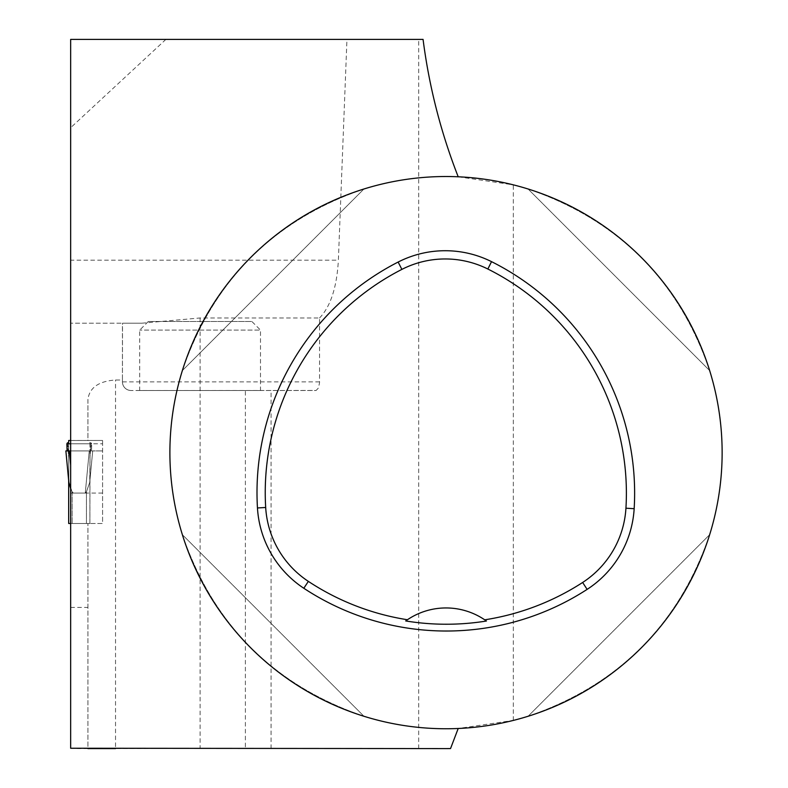 <?xml version="1.0" encoding="UTF-8"?>
<svg xmlns="http://www.w3.org/2000/svg" width="788" height="788" viewBox="0 0 788 788"><rect width="100%" height="100%" fill="white"/><g stroke="black" fill="none" stroke-linecap="round" stroke-linejoin="round"><path stroke-width="0.59" stroke-dasharray="3.94 2.96" d="M72.132 491.722L72.132 523.478L89.901 523.478L90.019 455.228L89.724 482.433L86.453 491.722L85.271 493.071L73.314 493.071L72.122 491.722L68.861 482.433L68.674 455.228L68.861 482.433L65.877 450.913L67.088 450.913L66.872 443.782L91.703 443.782L70.664 443.782L70.664 523.478L89.901 523.478L89.901 479.626L89.724 482.433L86.453 491.722L85.271 493.071L73.314 493.071L72.132 491.722L72.132 523.478L68.674 523.478L68.674 480.572M89.901 442.423L90.019 455.228L90.019 442.501L91.093 442.856L90.019 455.228L91.093 442.856L91.703 443.782L91.497 450.913L67.088 450.913L91.497 450.913L91.703 443.782L89.901 442.423M66.872 443.782L68.674 442.423L68.674 455.228L68.674 440.502L89.901 440.502L70.664 440.502L70.664 443.782L102.588 443.782L102.588 523.478L70.664 523.478L70.664 748.236L79.293 748.6L87.921 748.6L87.921 523.478L87.921 748.6M450.539 748.561L245.383 748.6L245.383 390.503L131.064 390.503L316.146 390.454L318.431 387.982L319.534 382.85L319.554 317.968L200.093 317.968L141.771 323.208L122.514 323.208L122.435 380.003L115.531 380.003C98.795 381.165 89.586 387.617 87.921 399.329L87.921 440.462L102.588 440.462L68.674 440.502M70.664 488.649L72.122 491.722M70.664 450.913L102.588 450.913L70.664 450.913L89.261 450.913L85.271 493.071L89.261 450.913L92.708 450.913L89.724 482.433L92.708 450.913L67.088 450.913L92.708 450.913L89.684 482.847L92.708 450.913L67.088 450.913M69.324 450.913L70.664 465.078M68.556 442.501L68.556 455.228L68.556 442.501M245.383 390.503L315.722 390.503M260.493 390.503L139.693 390.503L260.493 390.503L260.493 330.103L139.693 330.103L260.493 330.103L251.864 321.474L148.321 321.474L251.864 321.474M70.664 523.478L102.588 523.478L102.588 440.462L70.664 440.502L70.664 323.208L122.514 323.208M346.956 39.4L70.664 39.4L70.664 260.188L338.377 260.188L346.956 39.4L423.067 39.4M319.554 317.968C330.576 306.552 336.85 287.295 338.377 260.188M271.062 748.6L271.062 390.503M165.894 39.4L70.664 127.715M70.664 440.462L87.921 440.462L87.921 399.329M319.554 381.875L122.435 381.875A8.629 8.629 0 0 0 131.064 390.503A8.629 8.629 0 0 1 122.435 381.875L122.435 325.621M458.202 176.788A276.115 276.115 0 0 0 169.893 452.637A276.115 276.115 0 0 0 458.202 728.486L513.323 720.419A276.115 276.115 0 0 0 513.323 184.845L458.202 176.788M200.093 317.968L200.093 748.6L115.531 748.6L115.531 380.003M245.383 748.6L200.093 748.6M70.664 607.43L87.921 607.43M528.078 716.272C618.245 685.393 678.773 624.864 709.653 534.697C678.773 624.864 618.245 685.393 528.078 716.272L709.653 534.697L528.078 716.272M363.948 188.992C273.781 219.882 213.252 280.4 182.373 370.567C213.252 280.4 273.781 219.882 363.948 188.992L182.373 370.567L363.948 188.992M182.373 534.697C213.252 624.864 273.781 685.393 363.948 716.272C273.781 685.393 213.252 624.864 182.373 534.697L363.948 716.272L182.373 534.697M709.653 370.567C678.773 280.4 618.245 219.882 528.078 188.992C618.245 219.882 678.773 280.4 709.653 370.567L528.078 188.992L709.653 370.567M407.189 619.9A69.029 69.029 0 0 1 484.945 619.979M131.064 390.503A8.629 8.629 0 0 1 122.435 381.875L122.435 380.003M102.588 440.502L102.588 443.782M102.588 493.071L70.664 493.071M141.771 323.208L70.664 323.208M86.453 523.478L86.453 491.722L86.453 523.478M91.201 442.915L89.901 457.867L91.201 442.915M67.384 442.915L68.674 457.867L67.384 442.915M67.492 442.856L68.556 455.228L67.492 442.856M418.694 748.6L418.694 39.4M513.323 720.419L513.323 184.845M65.867 450.913L68.891 482.847M148.321 321.474L139.693 330.103L139.693 390.503"/><path stroke-width="1.18" d="M70.664 523.478L68.674 523.478L68.674 480.572M68.674 442.423L68.674 440.502L70.664 440.502M70.664 440.462L68.674 440.502M70.664 450.913L65.877 450.913L68.861 482.433L70.664 488.649M67.492 442.856L68.556 442.501M67.384 442.915L66.872 443.782L70.664 443.782M67.088 450.913L66.872 443.782M68.891 482.847L65.877 450.913M69.324 450.913L70.664 465.078M70.664 260.188L70.664 323.208M458.202 176.788A276.115 276.115 0 0 1 722.015 460.763A276.115 276.115 0 0 1 441.95 728.723A276.115 276.115 0 0 1 169.893 452.637A276.115 276.115 0 0 1 458.202 176.788C440.847 132.433 429.135 86.631 423.067 39.4L70.664 39.4L70.664 748.236L446.008 748.6A295.963 295.963 0 0 0 450.539 748.561L458.202 728.486M87.921 748.6L115.531 748.6M257.459 507.965A258.858 258.858 0 0 1 398.137 262.049A103.543 103.543 0 0 1 491.535 261.655A258.858 258.858 0 0 1 634.163 508.693A103.543 103.543 0 0 1 587.119 589.385A258.858 258.858 0 0 1 303.813 588.262A103.543 103.543 0 0 1 257.459 507.965L265.684 507.482A250.623 250.623 0 0 1 401.88 269.388A95.309 95.309 0 0 1 487.851 269.023A250.623 250.623 0 0 1 625.938 508.201A95.309 95.309 0 0 1 582.637 582.47A250.623 250.623 0 0 1 484.719 619.821L486.432 621.023A252.081 252.081 0 0 1 405.702 620.944A69.029 69.029 0 0 1 407.189 619.9M265.684 507.482A95.309 95.309 0 0 0 308.354 581.377A250.623 250.623 0 0 0 407.426 619.742L405.702 620.944M407.426 619.742A69.029 69.029 0 0 1 484.719 619.821M484.945 619.979A69.029 69.029 0 0 1 486.432 621.023M401.88 269.388L398.137 262.049M487.851 269.023L491.535 261.655M625.938 508.201L634.163 508.693M582.637 582.47L587.119 589.385M308.354 581.377L303.813 588.262"/></g></svg>
